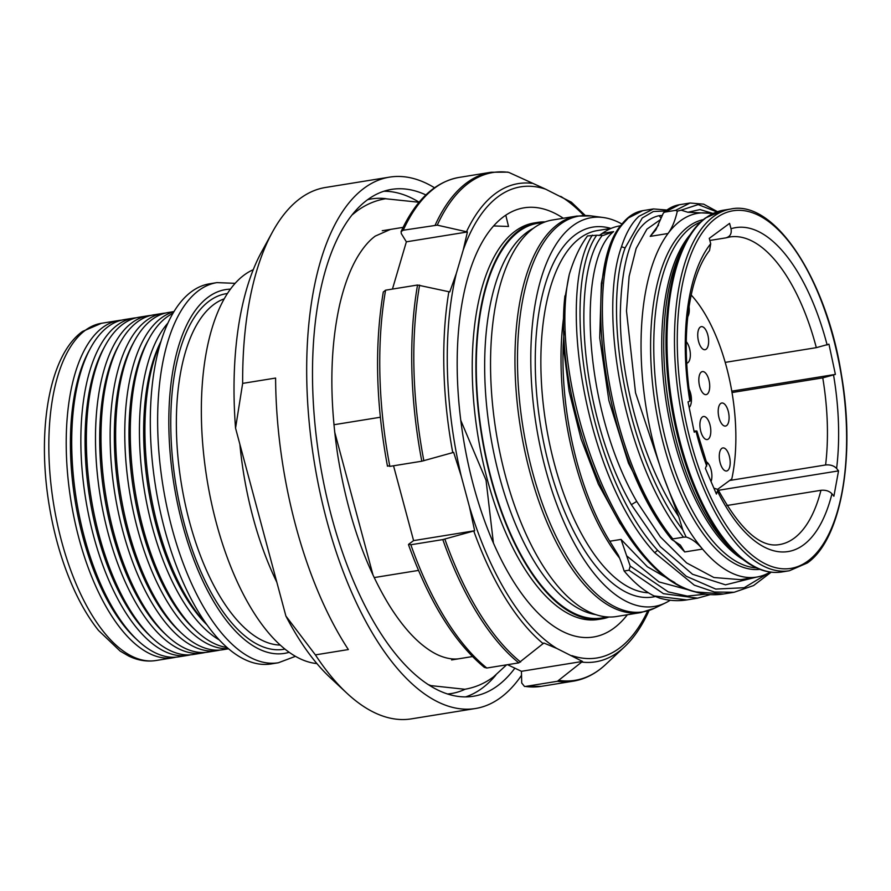 <?xml version="1.0" encoding="UTF-8"?>
<svg xmlns="http://www.w3.org/2000/svg" width="891" height="891" viewBox="0 0 891 891"><rect width="100%" height="100%" fill="white"/><g stroke="black" fill="none" stroke-linecap="round" stroke-linejoin="round"><path stroke-width="1.34" d="M717.812 489.204L731.823 478.868A126.288 56.2 -99.2 0 0 726.421 366.758A126.288 56.2 -99.2 0 0 691.171 294.977M687.763 316.684A11.672 5.19 80.8 0 0 689.055 306.693M700.772 431.4A11.672 5.19 80.8 0 0 705.672 439.296A11.672 5.19 80.8 0 0 709.938 424.639A11.672 5.19 80.8 0 0 702.108 417.222A11.672 5.19 80.8 0 0 700.772 431.4M719.059 417.912A11.672 5.19 80.8 0 0 723.96 425.809A11.672 5.19 80.8 0 0 728.225 411.152A11.672 5.19 80.8 0 0 720.385 403.734A11.672 5.19 80.8 0 0 719.059 417.912M720.151 462.841A11.672 5.19 80.8 0 0 725.04 470.738A11.672 5.19 80.8 0 0 729.317 456.081A11.672 5.19 80.8 0 0 721.476 448.663A11.672 5.19 80.8 0 0 720.151 462.841M711.051 481.563A11.672 5.19 80.8 0 0 711.029 469.568A11.672 5.19 80.8 0 0 706.207 461.716M686.671 363.194A11.672 5.19 80.8 0 0 689.478 348.281A11.672 5.19 80.8 0 0 686.27 341.699M698.6 341.554A11.672 5.19 80.8 0 0 703.5 349.45A11.672 5.19 80.8 0 0 707.766 334.793A11.672 5.19 80.8 0 0 699.925 327.376A11.672 5.19 80.8 0 0 698.6 341.554M689.166 407.454A11.672 5.19 80.8 0 0 690.57 393.209A11.672 5.19 80.8 0 0 688.988 389.066M699.691 386.482A11.672 5.19 80.8 0 0 704.581 394.368A11.672 5.19 80.8 0 0 708.846 379.722A11.672 5.19 80.8 0 0 701.017 372.304A11.672 5.19 80.8 0 0 699.691 386.482M710.706 243.744A164.078 73.006 80.8 0 0 689.857 401.15L690.659 400.672C684.032 357.269 684.867 319.234 693.165 286.579C697.375 271.009 702.832 258.991 709.526 250.516L710.706 243.744L709.258 238.365L729.584 223.374L731.021 228.753C731.867 233.665 730.13 236.716 725.831 237.875L729.774 236.973A155.791 69.331 80.8 0 1 816.323 347.657L725.207 362.381M689.857 401.15L688.019 401.874L694.234 432.18L696.873 430.988L694 431.032M696.873 430.977L707.042 464.011L705.394 468.421L716.409 494.048L717.99 489.482L713.891 488.179M726.878 505.509L820.956 490.306C825.612 489.861 829.276 491.019 831.96 493.781L833.898 496.22L838.531 470.882L836.604 468.443C833.92 465.681 830.245 464.523 825.601 464.968L729.651 480.472M732.012 392.541L822.761 377.873L835.39 374.398L828.953 344.182L816.323 347.657M770.18 572.067A184.259 81.994 -99.2 0 1 756.57 577.101A184.259 81.994 -99.2 0 1 702.542 549.079A82.818 36.854 80.8 0 0 686.126 537.039L682.829 529.967L678.708 516.602L663.149 475.516A184.259 81.994 -99.2 0 1 668.027 233.498A82.818 36.854 80.8 0 0 677.316 211.167L681.158 210.165L687.885 212.27L700.025 209.563L713 213.45M687.885 212.27L709.303 213.25A184.259 81.994 80.8 0 0 680.446 220.823A184.259 81.994 80.8 0 0 668.027 233.498L650.218 236.371L655.865 229.856L663.461 212.849L679.365 204.741C673.607 205.698 668.306 208.405 663.461 212.849M660.543 219.542L646.911 229.165L636.163 248.433L629.146 276.232L626.484 310.937L635.539 392.808L663.149 475.516A184.259 81.994 80.8 0 0 702.542 549.079L684.733 551.952L680.345 545.092L672.349 539.879L672.805 538.91C602.862 452.528 582.58 267.968 623.054 223.73L628.289 218.005L642.756 210.666C634.704 212.036 627.609 216.713 621.484 224.688L623.054 223.73M665.622 211.011L653.404 211.49L642.277 217.983L625.092 247.943C602.193 311.204 626.306 454.933 682.829 529.967M642.756 210.666L653.437 208.94L638.97 216.279C631.83 222.783 626.005 232.941 621.506 246.74C597.616 312.362 624.034 462.852 683.486 537.184L686.126 537.039M672.349 539.879L672.805 538.91L683.486 537.184M605.724 262.166L601.358 283.293L599.721 337.856L608.876 400.482L628.456 463.153L656.767 517.849M620.682 225.768L619.668 225.924A184.259 81.994 80.8 0 0 602.338 233.442L599.108 235.558M756.57 577.101L740.699 579.673L713.903 577.513L686.593 562.912L660.376 536.928L636.72 501.433C582.536 407.833 576.778 259.994 613.609 231.615L603.363 235.391L596.647 235.257C559.637 288.172 586.367 472.82 657.603 550.304L686.248 576.265L715.729 589.085L744.185 587.726L769.869 572.256M673.93 540.614L684.733 551.952M564.126 331.463L563.19 344.984A184.259 81.994 80.8 0 0 609.778 541.238L618.376 555.282A82.818 36.854 -99.2 0 1 624.145 571.008L629.035 570.218L663.427 593.673L697.553 598.173L710.283 594.62M596.647 235.257L587.503 235.926A195.641 87.062 80.8 0 0 569.293 274.395L564.805 298.596M592.381 235.135C555.906 290.41 583.371 475.115 654.685 552.698L694.267 585.142L714.471 592.025L734.162 592.259L723.481 593.985L696.272 591.947C614.757 574.004 546.517 374.443 569.293 274.395M756.403 577.134L725.497 584.83L692.563 574.283L660.309 546.64L631.34 504.674C579.841 415.262 570.374 274.94 602.227 235.536M709.303 213.25A184.259 81.994 -99.2 0 1 712.288 213.795M563.19 344.984L569.137 391.361L581.021 438.851L598.318 484.058L620.158 523.763M674.899 582.636L647.345 566.754L621.049 539.423L626.674 555.861L659.05 581.946L691.862 590.8M716.832 211.891L698.176 204.585L681.158 210.165M705.761 594.174L687.34 596.079L668.261 591.891L630.193 566.086L626.674 555.861M630.193 566.086L629.035 570.218M624.145 571.008A195.641 87.062 80.8 0 0 654.072 595.934L686.872 599.899C677.962 601.325 668.851 600.723 659.563 598.084L654.072 595.934M717.467 211.668L703.678 204.162L690.046 203.014L675.578 210.365L664.898 212.091M675.578 210.365L677.316 211.167M658.56 225.044L650.218 236.371M678.708 516.602C642.723 462.685 620.225 379.243 620.281 315.136C621.428 254.603 634.359 221.447 659.062 215.678L661.868 215.455M670.21 600.222A196.933 87.63 -99.2 0 1 665.499 602.884A196.933 87.63 -99.2 0 1 545.537 469.1A196.933 87.63 -99.2 0 1 572.902 225.679A196.933 87.63 -99.2 0 1 603.229 217.515A196.933 87.63 -99.2 0 1 621.974 224.053M533.486 228.219A200.82 89.367 80.8 0 0 500.352 454.711A200.82 89.367 80.8 0 0 616.438 616.527L640.863 612.574A200.82 89.367 -99.2 0 1 524.933 451.548A200.82 89.367 -99.2 0 1 557.276 224.744A200.82 89.367 -99.2 0 1 557.9 224.265A200.82 89.367 -99.2 0 1 576.789 216.079L552.375 220.021A200.82 89.367 80.8 0 0 533.486 228.219M533.23 228.397A197.713 87.986 80.8 0 0 499.472 476.73A197.713 87.986 -99.2 0 0 595.645 614.601M542.909 222.772A199.94 88.966 80.8 0 0 491.275 478.545A199.94 88.966 80.8 0 0 606.593 616.895M609.01 617.018A200.82 89.367 -99.2 0 1 601.804 618.889A200.82 89.367 -99.2 0 1 485.706 457.083A200.82 89.367 -99.2 0 1 518.84 230.58A200.82 89.367 -99.2 0 1 537.73 222.394A200.82 89.367 -99.2 0 1 545.158 221.892M537.73 222.394L534.065 222.984A200.82 89.367 80.8 0 0 515.176 231.17A200.82 89.367 80.8 0 0 482.042 457.673A200.82 89.367 80.8 0 0 598.139 619.479L601.804 618.889M493.402 543.031L486.052 480.249L460.792 420.396M493.625 225.935L508.516 226.47L505.787 215.177M374.164 577.58L418.48 570.418M380.334 417.244L333.936 424.74M334.648 431.879L373.073 575.252M425.876 194.929A256.719 114.237 80.8 0 0 391.539 189.393A256.719 114.237 80.8 0 0 367.393 199.862A256.719 114.237 80.8 0 0 325.037 489.404A256.719 114.237 80.8 0 0 473.444 696.25A256.719 114.237 80.8 0 0 497.59 685.78A256.719 114.237 80.8 0 0 514.864 668.172M521.536 675.311A269.138 119.762 -99.2 0 1 500.742 697.542A269.138 119.762 -99.2 0 1 475.426 708.523A269.138 119.762 -99.2 0 1 319.836 491.665A269.138 119.762 -99.2 0 1 364.241 188.101A269.138 119.762 -99.2 0 1 389.556 177.131A269.138 119.762 -99.2 0 1 434.496 187.756M272.423 232.094L261.509 252.053A248.444 110.551 80.8 0 0 235.547 428.125L285.9 616.06A248.444 110.551 80.8 0 0 330.294 677.728L346.944 693.243A269.138 119.762 80.8 0 1 315.403 654.885L348.348 649.561A269.138 119.762 80.8 0 1 275.597 378.062L242.653 383.386A269.138 119.762 80.8 0 1 272.423 232.094A269.138 119.762 80.8 0 1 300.178 198.448A269.138 119.762 80.8 0 1 325.493 187.478L389.556 177.131M346.944 693.243A269.138 119.762 80.8 0 0 411.364 718.87L475.426 708.523M235.547 428.125L242.653 383.386M315.403 654.885L285.9 616.06M253.256 269.706A200.82 89.367 80.8 0 0 244.29 274.94A200.82 89.367 80.8 0 0 208.895 490.139A200.82 89.367 80.8 0 0 316.906 663.583M191.487 291.658A192.545 85.681 80.8 0 0 159.712 508.817A192.545 85.681 80.8 0 0 271.02 663.951L278.348 662.77A192.545 85.681 -99.2 0 1 167.04 507.636A192.545 85.681 -99.2 0 1 198.804 290.466A192.545 85.681 -99.2 0 1 199.695 289.831A192.545 85.681 -99.2 0 1 216.914 282.614L209.597 283.806A192.545 85.681 80.8 0 0 191.487 291.658M160.77 342.144A170.805 76.002 80.8 0 0 206.311 623.956M206.89 624.769A167.697 74.621 -99.2 0 1 161.071 341.197M172.977 313.32A170.805 76.002 80.8 0 0 166.795 317.107A170.805 76.002 80.8 0 0 149.187 338.457A170.805 76.002 80.8 0 0 135.076 490.885A170.805 76.002 80.8 0 0 196.477 631.106A170.805 76.002 80.8 0 0 226.971 647.467M196.477 631.106L193.971 628.779A167.697 74.621 -99.2 0 1 133.695 491.108A167.697 74.621 -99.2 0 1 147.55 341.453L149.187 338.457M219.175 639.861A170.805 76.002 -99.2 0 1 144.231 489.404A170.805 76.002 -99.2 0 1 167.976 322.999M228.33 648.637A170.805 76.002 -99.2 0 1 132.314 506.745A170.805 76.002 -99.2 0 1 161.304 317.998A170.805 76.002 -99.2 0 1 173.89 311.783M174.023 311.572L168.221 312.507A170.805 76.002 80.8 0 0 152.149 319.468A170.805 76.002 80.8 0 0 134.541 340.819A170.805 76.002 80.8 0 0 120.43 493.246A170.805 76.002 80.8 0 0 181.831 633.468A170.805 76.002 80.8 0 0 222.717 649.739L228.519 648.804M181.831 633.468L179.336 631.151A167.697 74.621 -99.2 0 1 119.049 493.469A167.697 74.621 -99.2 0 1 132.904 343.815L134.541 340.819M219.954 650.074A170.805 76.002 -99.2 0 1 217.226 650.619A170.805 76.002 -99.2 0 1 118.481 513.004A170.805 76.002 -99.2 0 1 146.659 320.359A170.805 76.002 -99.2 0 1 162.73 313.398A170.805 76.002 -99.2 0 1 165.492 313.064M162.73 313.398L153.575 314.868A170.805 76.002 80.8 0 0 137.515 321.84A170.805 76.002 80.8 0 0 119.895 343.191A170.805 76.002 80.8 0 0 105.795 495.608A170.805 76.002 80.8 0 0 167.185 635.84A170.805 76.002 80.8 0 0 208.071 652.101L217.226 650.619M167.185 635.84L164.69 633.512A167.697 74.621 -99.2 0 1 104.414 495.841A167.697 74.621 -99.2 0 1 118.258 346.187L119.895 343.191M205.309 652.435A170.805 76.002 -99.2 0 1 202.58 652.992A170.805 76.002 -99.2 0 1 103.835 515.366A170.805 76.002 -99.2 0 1 132.024 322.731A170.805 76.002 -99.2 0 1 148.084 315.759A170.805 76.002 -99.2 0 1 150.846 315.425M148.084 315.759L138.94 317.241A170.805 76.002 80.8 0 0 122.869 324.201A170.805 76.002 80.8 0 0 105.249 345.552A170.805 76.002 80.8 0 0 91.149 497.98A170.805 76.002 80.8 0 0 152.539 638.201A170.805 76.002 80.8 0 0 193.425 654.473L202.58 652.992M152.539 638.201L150.044 635.873A167.697 74.621 -99.2 0 1 89.768 498.203A167.697 74.621 -99.2 0 1 103.612 348.548L105.249 345.552M190.663 654.796A170.805 76.002 -99.2 0 1 187.934 655.353A170.805 76.002 -99.2 0 1 89.2 517.738A170.805 76.002 -99.2 0 1 117.378 325.092A170.805 76.002 -99.2 0 1 133.45 318.132A170.805 76.002 -99.2 0 1 136.212 317.797M133.45 318.132L124.294 319.602A170.805 76.002 80.8 0 0 108.223 326.574A170.805 76.002 80.8 0 0 90.615 347.924A170.805 76.002 80.8 0 0 76.503 500.341A170.805 76.002 80.8 0 0 137.905 640.573A170.805 76.002 80.8 0 0 178.79 656.834L187.934 655.353M137.905 640.573L135.399 638.246A167.697 74.621 -99.2 0 1 75.122 500.564A167.697 74.621 -99.2 0 1 88.977 350.909L90.615 347.924M176.017 657.168A170.805 76.002 -99.2 0 1 173.299 657.725A170.805 76.002 -99.2 0 1 74.554 520.099A170.805 76.002 -99.2 0 1 102.732 327.454A170.805 76.002 -99.2 0 1 118.804 320.493A170.805 76.002 -99.2 0 1 121.566 320.159M718.402 490.295L838.531 470.882M731.778 391.149L835.39 374.398M709.826 240.459L725.831 237.875M571.387 202.19L545.715 189.215L508.761 172.386A257.198 114.449 80.8 0 0 437.258 225.145L403.233 230.223L401.084 231.604L401.318 233.642L406.363 241.829L392.452 289.074M393.532 465.781L413.591 540.614L474.647 530.746L442.805 539.59L410.84 544.757L408.824 544.134L413.591 540.614M507.547 664.686L521.435 671.302L521.714 682.996L524.498 686.46L525.478 686.449A257.755 114.694 80.8 0 0 541.327 686.337L524.498 686.46M408.824 544.134L408.479 544.635C428.861 601.314 454.143 642.233 484.359 667.392L486.82 668.027L518.785 662.871L543.844 643.012L556.83 648.459L582.502 661.434L557.443 681.281L525.478 686.449M387.83 465.759L389.835 466.383L421.799 461.215L453.653 452.372L461.237 476.139L469.401 506.6L474.647 530.746M437.258 225.145L467.419 231.961L463.197 250.104L456.337 273.403L449.766 291.925L417.545 285.02L385.58 290.188L383.297 292.014C374.443 345.285 375.835 403.356 387.474 466.238M647.813 613.242L649.071 610.502M508.761 172.386L506.912 172.141M627.375 614.757A217.382 96.729 80.8 0 1 613.91 628.155A217.382 96.729 -99.2 0 1 541.427 616.316A217.382 96.729 -99.2 0 1 463.287 437.849A217.382 96.729 -99.2 0 1 481.24 243.844A217.382 96.729 -99.2 0 1 503.66 216.68A217.382 96.729 80.8 0 1 563.312 218.262M521.435 671.302L582.502 661.434M406.363 241.829L467.419 231.961M807.892 561.029A181.151 80.613 -99.2 0 1 807.268 561.486A181.151 80.613 -99.2 0 1 690.636 441.312A181.151 80.613 -99.2 0 1 716.008 218.139A181.151 80.613 -99.2 0 1 716.631 217.694A181.151 80.613 -99.2 0 1 833.263 337.856A181.151 80.613 -99.2 0 1 807.892 561.029M696.083 431.467A164.078 73.006 80.8 0 0 706.73 466.038M717.734 491.665A164.078 73.006 80.8 0 0 803.559 544.869A164.078 73.006 80.8 0 0 831.96 493.781M836.604 468.443A164.078 73.006 80.8 0 0 833.575 375.189M827.126 344.973A164.078 73.006 80.8 0 0 731.021 228.753M789.348 570.763A183.223 81.538 -99.2 0 1 683.419 423.125A183.223 81.538 -99.2 0 1 713.658 216.48A183.223 81.538 -99.2 0 1 714.281 216.023A183.223 81.538 -99.2 0 1 730.887 209.006C774.19 199.495 826.525 278.593 841.46 374.966C855.772 457.35 840.959 539.846 807.291 562.989L789.348 570.763L781.864 571.966C767.084 574.205 752.049 568.28 736.768 554.191A182.622 81.259 -99.2 0 1 671.123 404.258A182.622 81.259 -99.2 0 1 686.204 241.294C691.761 231.137 698.188 223.374 705.472 217.972L723.414 210.209A183.223 81.538 80.8 0 0 706.173 217.682A183.223 81.538 80.8 0 0 705.561 218.139A183.223 81.538 80.8 0 0 676.113 425.096A183.223 81.538 80.8 0 0 781.864 571.966M686.204 241.294L683.341 246.529A177.186 78.842 80.8 0 0 668.707 404.648A177.186 78.842 80.8 0 0 732.402 550.126L736.768 554.191M700.571 222.082A175.972 78.308 80.8 0 0 692.006 226.771A175.972 78.308 80.8 0 0 691.383 227.227A175.972 78.308 80.8 0 0 660.665 417.356A175.972 78.308 80.8 0 0 756.448 567.89M742.76 559.336A175.972 78.308 -99.2 0 1 666.657 404.982A175.972 78.308 -99.2 0 1 690.28 234.511M759.9 569.36A177.186 78.842 -99.2 0 1 658.839 424.372A177.186 78.842 -99.2 0 1 688.487 226.503A177.186 78.842 -99.2 0 1 689.122 226.047A177.186 78.842 -99.2 0 1 703.378 219.609M625.092 247.943L621.506 246.74M613.609 231.615L602.338 233.442M602.238 283.004L601.358 283.293M599.353 235.436A183.223 81.538 -99.2 0 1 599.554 235.28A183.223 81.538 -99.2 0 1 600.178 234.812A183.223 81.538 -99.2 0 1 603.909 232.328M619.523 558.022A183.223 81.538 -99.2 0 1 563.981 314.857M723.481 593.985C714.27 595.455 704.859 594.765 695.247 591.902L696.272 591.947M657.603 550.304L654.685 552.698M636.72 501.433L631.34 504.674M621.049 539.423L609.778 541.238M661.044 218.039L659.062 215.678M611.259 228.33L597.282 230.591A183.223 81.538 80.8 0 0 580.041 238.064A183.223 81.538 80.8 0 0 579.384 238.554A183.223 81.538 80.8 0 0 548.344 437.537A183.223 81.538 80.8 0 0 648.425 592.782M610.825 228.408A187.366 83.375 80.8 0 0 575.33 234.734A187.366 83.375 80.8 0 0 574.662 235.235A187.366 83.375 80.8 0 0 545.225 449.766A187.366 83.375 80.8 0 0 655.319 596.513M603.229 217.515L591.223 215.912A200.464 89.211 80.8 0 0 560.361 224.22A200.464 89.211 80.8 0 0 559.726 224.688A200.464 89.211 80.8 0 0 532.495 472.007A200.464 89.211 80.8 0 0 654.618 608.185L640.863 612.574M367.593 199.707A250.505 111.475 -99.2 0 1 385.937 198.682M465.202 689.2A250.505 111.475 -99.2 0 1 447.46 694M383.854 191.253A256.719 114.237 -99.2 0 1 419.115 202.201M495.841 675.1A256.719 114.237 -99.2 0 1 482.042 688.298A256.719 114.237 -99.2 0 1 465.57 696.907M276.856 582.28A200.82 89.367 -99.2 0 1 239.879 444.297M224.265 298.819A175.972 78.308 80.8 0 0 213.985 304.366A175.972 78.308 80.8 0 0 213.328 304.867A175.972 78.308 80.8 0 0 183.669 496.577A175.972 78.308 80.8 0 0 280.219 645.084M227.461 293.518A180.116 80.145 80.8 0 0 209.274 301.047A180.116 80.145 80.8 0 0 208.605 301.548A180.116 80.145 80.8 0 0 180.038 506.389A180.116 80.145 80.8 0 0 284.92 649.105M289.141 652.301A184.259 81.994 -99.2 0 1 179.002 510.309A184.259 81.994 -99.2 0 1 208.227 297.126A184.259 81.994 -99.2 0 1 209.073 296.514A184.259 81.994 -99.2 0 1 230.457 289.152M118.804 320.493L101.418 323.299A170.805 76.002 80.8 0 0 85.948 329.837A170.805 76.002 80.8 0 0 85.347 330.271A170.805 76.002 80.8 0 0 57.169 522.917A170.805 76.002 80.8 0 0 155.903 660.532L173.299 657.725M717.99 489.482C740.154 529.722 760.647 548.088 779.48 544.568A155.791 69.331 80.8 0 0 794.137 538.209A155.791 69.331 80.8 0 0 820.956 490.306M825.601 464.968A155.791 69.331 80.8 0 0 822.761 377.873M410.84 544.757A257.755 114.694 80.8 0 0 486.82 668.027M385.58 290.188A257.755 114.694 80.8 0 0 389.835 466.383M401.084 231.604C415.752 199.874 435.086 181.82 459.099 177.42A257.755 114.694 80.8 0 0 403.233 230.223M541.327 686.337L573.292 681.17A257.755 114.694 -99.2 0 1 557.443 681.281M518.785 662.871A257.755 114.694 -99.2 0 1 442.805 539.59M421.799 461.215A257.755 114.694 -99.2 0 1 417.545 285.02M435.198 225.055A257.755 114.694 -99.2 0 1 491.064 172.253L459.099 177.42M559.258 680.446A257.198 114.449 80.8 0 0 605.724 664.419C595.867 673.641 585.064 679.22 573.292 681.17M444.854 539.133A257.198 114.449 80.8 0 0 520.6 662.035M419.605 285.109A257.198 114.449 80.8 0 0 423.86 460.758M605.724 664.419L624.491 646.844A242.218 107.789 -99.2 0 1 581.845 662.08M543.198 643.67A242.218 107.789 -99.2 0 1 473.767 531.025M452.762 452.65A242.218 107.789 -99.2 0 1 448.875 291.647M466.528 231.693A242.218 107.789 -99.2 0 1 532.061 183.334M571.855 655.609A238.632 106.185 80.8 0 0 647.712 610.948M469.401 506.6A238.632 106.185 80.8 0 0 556.83 648.459M456.337 273.403A238.632 106.185 80.8 0 0 461.237 476.139M583.805 215.466A238.632 106.185 80.8 0 0 560.74 196.376M545.715 189.215A238.632 106.185 80.8 0 0 463.197 250.104M723.414 210.209L730.887 209.006M621.484 224.688C580.487 270.352 601.592 453.708 671.747 539.512M695.247 591.902C618.71 574.172 552.676 401.128 564.939 295.879M734.162 592.259L753.574 585.554L771.183 572.189M690.046 203.014L679.365 204.741M697.553 598.173L686.872 599.899M653.448 208.94L666.913 210.031M665.499 602.884L654.618 608.185M591.223 215.912L576.789 216.079M403.1 227.361L382.261 230.736M472.453 656.567L451.614 659.941M235.157 283.338L216.914 282.614M278.348 662.77L295.433 656.333M155.903 660.532C146.837 661.924 137.76 660.42 128.672 656.032L120.129 651.065L98.533 630.46C89.946 619.713 82.128 606.827 75.078 591.791C62.816 565.384 54.084 535.903 48.871 503.359C36.843 428.549 49.54 354.941 82.529 331.441L101.418 323.299M352.045 214.954L356.89 211.078C365.655 204.585 375.211 200.475 385.536 198.749L419.06 202.268M506.589 664.842L493.458 676.926C484.682 683.43 475.137 687.54 464.801 689.266L430.966 685.625L427.914 684.433M459.845 658.605C454.41 659.574 448.351 658.861 441.702 656.478C435.142 654.139 428.125 649.806 420.63 643.502C410.049 634.492 399.636 621.851 389.4 605.557C364.675 565.106 347.434 514.875 337.678 454.856C329.258 398.188 329.982 347.913 339.839 304.009C344.472 284.418 350.531 268.447 358.015 256.118C363.595 247.041 369.364 240.358 375.323 236.07L390.492 229.399M491.064 172.253L507.881 172.13M624.491 646.844C633.69 638.19 641.643 626.607 648.358 612.106M585.264 215.466L571.365 202.168"/></g></svg>
